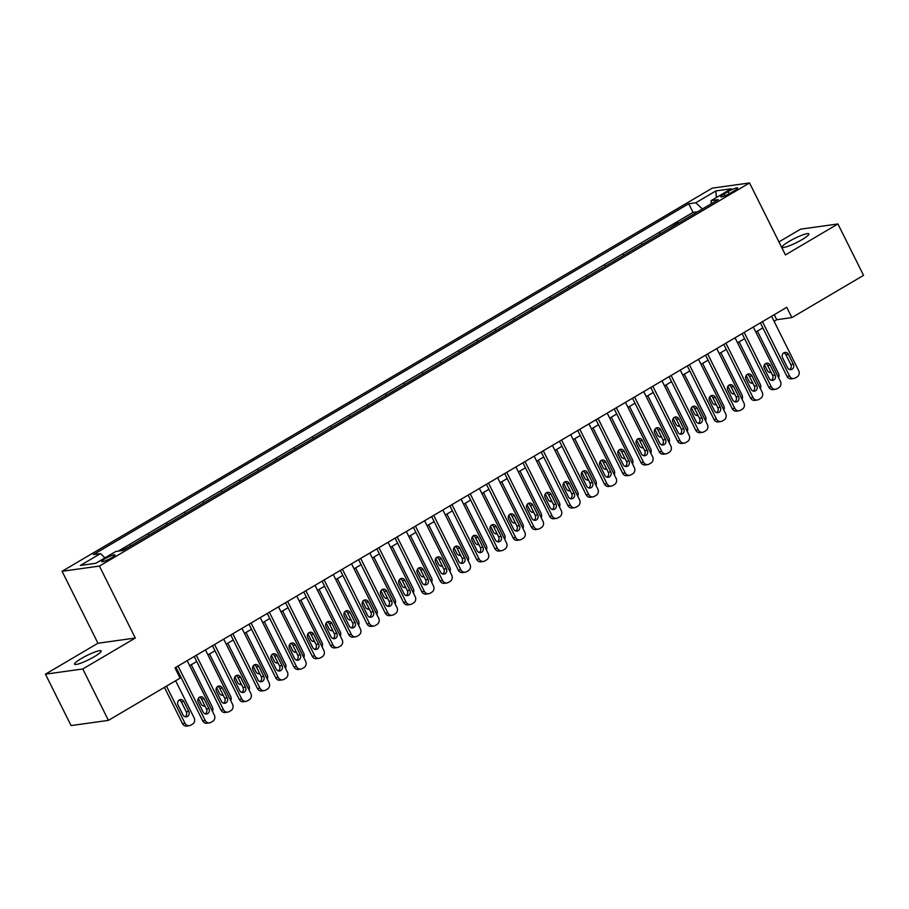 <?xml version="1.0" encoding="UTF-8"?>
<svg xmlns="http://www.w3.org/2000/svg" width="909" height="909" viewBox="0 0 909 909"><rect width="100%" height="100%" fill="white"/><g stroke="black" fill="none" stroke-linecap="round" stroke-linejoin="round"><path stroke-width="1.36" d="M94.32 656.684A14.874 2.284 -26.5 0 0 101.183 650.946A14.874 2.284 -26.5 0 0 81.401 658.491A14.874 2.284 -26.5 0 0 74.549 664.229A14.874 2.284 -26.5 0 0 94.32 656.684M801.977 239.658A14.874 2.284 -26.5 0 0 808.828 233.908A14.874 2.284 -26.5 0 0 789.046 241.453A14.874 2.284 -26.5 0 0 782.194 247.191A14.874 2.284 -26.5 0 0 801.977 239.658M111.512 557.819A7.442 1.148 -26.5 0 0 114.943 554.956A7.442 1.148 -26.5 0 0 105.046 558.728A7.442 1.148 -26.5 0 0 101.626 561.592A7.442 1.148 -26.5 0 0 111.512 557.819M45.45 674.171L82.799 668.979L135.305 638.038L97.956 643.231L45.45 674.171L71.072 725.575L108.421 720.371L180.096 678.137L174.971 667.854L786.751 307.322L791.875 317.593L863.55 275.359L837.928 223.966L800.579 229.159L778.945 241.908M97.956 643.231L62.073 571.284L712.201 188.152L749.55 182.948L99.422 566.08L62.073 571.284M686.75 218.183L696.646 212.354M679.443 222.489L678.387 223.114M678.171 222.671L668.49 228.954M650.219 239.715L660.127 233.874M631.96 250.475L641.868 244.635M613.7 261.235L623.608 255.395M595.44 271.996L605.337 266.167M577.181 282.756L587.078 276.927M558.91 293.527L568.818 287.687M540.65 304.288L550.559 298.447M522.391 315.048L532.299 309.208M504.131 325.808L514.028 319.968M485.861 336.569L495.769 330.74M467.601 347.329L477.509 341.5M449.341 358.101L459.25 352.26M431.082 368.861L440.99 363.021M412.822 379.621L422.719 373.781M394.551 390.381L404.46 384.541M376.292 401.142L386.2 395.313M358.032 411.902L367.94 406.073M339.773 422.674L349.681 416.833M321.513 433.434L331.41 427.594M303.242 444.194L313.151 438.354M284.983 454.954L294.891 449.114M266.723 465.715L276.631 459.874M248.464 476.475L258.372 470.646M230.204 487.247L240.101 481.406M211.933 498.007L221.841 492.167M193.674 508.767L203.582 502.927M175.414 519.528L185.322 513.687M157.155 530.288L167.063 524.448M138.895 541.048L148.792 535.219M121.613 550.661L130.532 545.979M728.064 191.617L724.041 193.981A7.204 1.102 -26.5 0 0 720.723 196.764A7.204 1.102 -26.5 0 0 730.302 193.106L734.324 190.742A7.204 1.102 -26.5 0 0 737.642 187.958A7.204 1.102 -26.5 0 0 728.064 191.617L729.143 193.765M702.396 208.968L695.805 202.764L688.749 203.741L93.411 554.592L100.479 553.604L80.39 565.443L95.729 563.307L115.818 551.468L122.885 550.49L718.224 199.639L711.156 200.628L711.179 203.786M695.805 202.764L715.894 190.924L731.245 188.788L711.156 200.628M696.43 211.911L693.044 212.376L118.227 551.138M130.317 545.536L131.589 545.355M148.576 534.776L149.849 534.594M166.836 524.016L168.108 523.834M185.095 513.244L186.368 513.074M203.355 502.484L204.639 502.313M221.626 491.724L222.898 491.542M239.885 480.963L241.158 480.781M258.145 470.203L259.417 470.021M276.404 459.443L277.677 459.261M294.675 448.671L295.948 448.501M312.935 437.911L314.207 437.74M331.194 427.15L332.467 426.969M349.454 416.39L350.726 416.208M367.713 405.63L368.986 405.448M385.984 394.87L387.257 394.688M404.244 384.098L405.516 383.928M422.503 373.338L423.776 373.167M440.763 362.577L442.035 362.396M459.022 351.817L460.295 351.635M477.293 341.057L478.566 340.875M495.553 330.297L496.825 330.115M513.812 319.525L515.085 319.354M532.072 308.765L533.344 308.594M550.331 298.004L551.604 297.822M568.602 287.244L569.875 287.062M586.862 276.484L588.134 276.302M605.121 265.723L606.394 265.542M623.381 254.952L624.653 254.781M641.64 244.191L642.913 244.021M659.911 233.431L661.184 233.249M82.799 668.979L108.421 720.371M135.305 638.038L99.422 566.08M749.55 182.948L785.421 254.906L837.928 223.966M774.07 321.275L776.729 319.707L791.875 317.593M177.471 672.865L178.471 672.274M189.686 665.672L196.73 661.513M207.945 654.9L214.99 650.753M226.205 644.14L233.261 639.993M244.476 633.38L251.52 629.233M262.735 622.62L269.78 618.461M280.995 611.859L288.039 607.701M299.254 601.099L306.299 596.94M317.525 590.327L324.57 586.18M335.785 579.567L342.829 575.42M354.044 568.807L361.089 564.659M372.304 558.046L379.348 553.888M390.563 547.286L397.608 543.127M408.834 536.526L415.879 532.367M427.094 525.754L434.138 521.607M445.353 514.994L452.398 510.847M463.613 504.234L470.657 500.086M481.872 493.473L488.917 489.315M500.143 482.713L507.188 478.554M518.403 471.953L525.447 467.794M536.662 461.181L543.707 457.034M554.922 450.421L561.967 446.274M573.181 439.661L580.226 435.513M591.452 428.9L598.497 424.742M609.712 418.14L616.756 413.981M627.971 407.38L635.016 403.221M646.231 396.608L653.276 392.461M664.49 385.848L671.535 381.7M682.761 375.087L689.806 370.94M701.021 364.327L708.066 360.169M719.28 353.567L726.325 349.408M737.54 342.807L744.585 338.648M755.799 332.035L762.844 327.888M774.229 314.696L776.729 319.707M693.044 212.376L688.749 203.741M100.479 553.604L104.99 557.853M716.36 197.56L715.894 190.924M771.571 316.264L798.693 370.667A4.647 4.181 82.1 0 1 797.091 376.928L795.261 378.008A4.647 4.181 82.1 0 1 789.557 376.042L762.435 321.65M760.356 322.877L787.035 376.394L789.557 376.042M793.352 364.236A3.716 3.341 -97.9 0 1 787.512 367.679L782.592 357.805A3.716 3.341 -97.9 0 1 788.433 354.362L793.352 364.236L790.83 364.589A3.716 3.341 -97.9 0 1 789.648 369.543M783.774 352.862A3.716 3.341 -97.9 0 1 785.91 354.715L790.83 364.589M793.852 378.496L791.33 378.848A4.647 4.181 -97.9 0 1 787.035 376.394M757.379 331.115L778.502 373.474A4.647 4.181 82.1 0 1 778.615 377.792M769.457 372.349A3.716 3.341 82.1 0 0 770.525 371.247M764.446 364.725L767.321 370.486A3.716 3.341 82.1 0 0 771.093 372.383M753.311 327.024L780.433 381.428A4.647 4.181 82.1 0 1 778.831 387.688L777.002 388.768A4.647 4.181 82.1 0 1 771.298 386.814L744.176 332.41M742.085 333.637L768.775 387.166L771.298 386.814M775.093 374.997A3.716 3.341 -97.9 0 1 769.253 378.439L764.333 368.577A3.716 3.341 -97.9 0 1 770.173 365.123L775.093 374.997L772.57 375.349A3.716 3.341 -97.9 0 1 771.389 380.303M765.514 363.623A3.716 3.341 -97.9 0 1 767.65 365.475L772.57 375.349M775.593 389.257L773.07 389.609A4.647 4.181 -97.9 0 1 768.775 387.166M735.04 337.784L762.162 392.188A4.647 4.181 82.1 0 1 760.56 398.449L758.742 399.528A4.647 4.181 82.1 0 1 753.038 397.574L725.916 343.17M723.825 344.397L750.516 397.926L753.038 397.574M756.833 385.757A3.716 3.341 -97.9 0 1 750.993 389.2L746.073 379.337A3.716 3.341 -97.9 0 1 751.913 375.894L756.833 385.757L754.311 386.109A3.716 3.341 -97.9 0 1 753.129 391.063M747.255 374.383A3.716 3.341 -97.9 0 1 749.391 376.246L754.311 386.109M757.333 400.028L754.811 400.38A4.647 4.181 -97.9 0 1 750.516 397.926M716.781 348.556L743.903 402.948A4.647 4.181 82.1 0 1 742.301 409.22L740.471 410.289A4.647 4.181 82.1 0 1 734.779 408.334L707.656 353.931M705.566 355.158L732.256 408.686L734.779 408.334M738.574 396.517A3.716 3.341 -97.9 0 1 736.165 401.926A3.716 3.341 -97.9 0 1 732.722 399.96L727.802 390.097A3.716 3.341 -97.9 0 1 730.222 384.689A3.716 3.341 -97.9 0 1 733.654 386.655L738.574 396.517L736.051 396.869A3.716 3.341 -97.9 0 1 734.858 401.823M728.995 385.143A3.716 3.341 -97.9 0 1 731.131 387.007L736.051 396.869M739.062 410.788L736.54 411.141A4.647 4.181 -97.9 0 1 732.256 408.686M698.521 359.316L725.643 413.72A4.647 4.181 82.1 0 1 724.041 419.981L722.212 421.06A4.647 4.181 82.1 0 1 716.508 419.094L689.386 364.691M687.306 365.929L713.985 419.447L716.508 419.094M720.314 407.277A3.716 3.341 -97.9 0 1 717.905 412.686A3.716 3.341 -97.9 0 1 714.463 410.732L709.543 400.858A3.716 3.341 -97.9 0 1 711.952 395.449A3.716 3.341 -97.9 0 1 715.394 397.415L720.314 407.277L717.792 407.63A3.716 3.341 -97.9 0 1 716.599 412.584M710.736 395.904A3.716 3.341 -97.9 0 1 712.872 397.767L717.792 407.63M720.803 421.549L718.28 421.901A4.647 4.181 -97.9 0 1 713.985 419.447M739.119 341.875L760.242 384.234A4.647 4.181 82.1 0 1 760.356 388.552M751.198 383.109A3.716 3.341 82.1 0 0 752.266 382.007M746.187 375.485L749.061 381.246A3.716 3.341 82.1 0 0 752.834 383.143M720.86 352.635L741.983 395.006A4.647 4.181 82.1 0 1 742.085 399.312M732.938 393.87A3.716 3.341 82.1 0 0 734.006 392.768M727.927 386.245L730.802 392.018A3.716 3.341 82.1 0 0 734.574 393.904M702.6 363.395L723.723 405.766A4.647 4.181 82.1 0 1 723.825 410.073M714.679 404.63A3.716 3.341 82.1 0 0 715.735 403.528M709.668 397.006L712.542 402.778A3.716 3.341 82.1 0 0 716.303 404.675M684.329 374.156L705.452 416.527A4.647 4.181 82.1 0 1 705.566 420.833M696.408 415.402A3.716 3.341 82.1 0 0 697.476 414.288M691.408 407.777L694.283 413.538A3.716 3.341 82.1 0 0 698.044 415.436M680.262 370.077L707.384 424.48A4.647 4.181 82.1 0 1 705.782 430.741L703.952 431.82A4.647 4.181 82.1 0 1 698.248 429.855L671.126 375.462M669.047 376.69L695.726 430.207L698.248 429.855M702.043 418.049A3.716 3.341 -97.9 0 1 696.203 421.492L691.283 411.618A3.716 3.341 -97.9 0 1 697.123 408.175L702.043 418.049L699.521 418.39A3.716 3.341 -97.9 0 1 698.339 423.344M692.465 406.664A3.716 3.341 -97.9 0 1 694.601 408.527L699.521 418.39M702.543 432.309L700.021 432.661A4.647 4.181 -97.9 0 1 695.726 430.207M666.07 384.916L687.193 427.287A4.647 4.181 82.1 0 1 687.306 431.593M678.148 426.162A3.716 3.341 82.1 0 0 679.216 425.06M673.137 418.538L676.012 424.298A3.716 3.341 82.1 0 0 679.784 426.196M662.002 380.837L689.124 435.241A4.647 4.181 82.1 0 1 687.522 441.501L685.693 442.581A4.647 4.181 82.1 0 1 679.989 440.615L652.867 386.223M650.776 387.45L677.466 440.967L679.989 440.615M683.784 428.809A3.716 3.341 -97.9 0 1 677.944 432.252L673.024 422.378A3.716 3.341 -97.9 0 1 678.864 418.935L683.784 428.809L681.261 429.162A3.716 3.341 -97.9 0 1 680.08 434.116M674.205 417.436A3.716 3.341 -97.9 0 1 676.341 419.288L681.261 429.162M684.284 443.069L681.761 443.422A4.647 4.181 -97.9 0 1 677.466 440.967M647.81 395.688L668.933 438.047A4.647 4.181 82.1 0 1 669.047 442.365M659.889 436.922A3.716 3.341 82.1 0 0 660.957 435.82M654.878 429.298L657.752 435.059A3.716 3.341 82.1 0 0 661.525 436.956M643.731 391.597L670.853 446.001A4.647 4.181 82.1 0 1 669.251 452.262L667.433 453.341A4.647 4.181 82.1 0 1 661.729 451.387L634.607 396.983M632.516 398.21L659.207 451.739L661.729 451.387M665.524 439.57A3.716 3.341 -97.9 0 1 659.684 443.013L654.764 433.15A3.716 3.341 -97.9 0 1 660.604 429.696L665.524 439.57L663.002 439.922A3.716 3.341 -97.9 0 1 661.82 444.876M655.946 428.196A3.716 3.341 -97.9 0 1 658.082 430.048L663.002 439.922M666.024 453.83L663.502 454.182A4.647 4.181 -97.9 0 1 659.207 451.739M629.551 406.448L650.674 448.807A4.647 4.181 82.1 0 1 650.776 453.125M641.629 447.683A3.716 3.341 82.1 0 0 642.697 446.58M636.618 440.058L639.493 445.819A3.716 3.341 82.1 0 0 643.265 447.717M625.472 402.357L652.594 456.761A4.647 4.181 82.1 0 1 650.992 463.022L649.162 464.101A4.647 4.181 82.1 0 1 643.47 462.147L616.336 407.743M614.257 408.97L640.936 462.499L643.47 462.147M647.265 450.33A3.716 3.341 -97.9 0 1 644.856 455.739A3.716 3.341 -97.9 0 1 641.413 453.773L636.493 443.91A3.716 3.341 -97.9 0 1 638.902 438.502A3.716 3.341 -97.9 0 1 642.345 440.467L647.265 450.33L644.742 450.682A3.716 3.341 -97.9 0 1 643.549 455.636M637.686 438.956A3.716 3.341 -97.9 0 1 639.822 440.82L644.742 450.682M647.753 464.601L645.231 464.953A4.647 4.181 -97.9 0 1 640.936 462.499M611.291 417.208L632.414 459.579A4.647 4.181 82.1 0 1 632.516 463.885M623.369 458.443A3.716 3.341 82.1 0 0 624.426 457.341M618.359 450.819L621.233 456.591A3.716 3.341 82.1 0 0 624.994 458.477M607.212 413.129L634.334 467.521A4.647 4.181 82.1 0 1 632.732 473.794L630.903 474.862A4.647 4.181 82.1 0 1 625.199 472.907L598.077 418.504M595.997 419.731L622.676 473.259L625.199 472.907M629.005 461.09A3.716 3.341 -97.9 0 1 626.596 466.499A3.716 3.341 -97.9 0 1 623.154 464.533L618.234 454.67A3.716 3.341 -97.9 0 1 620.642 449.262A3.716 3.341 -97.9 0 1 624.085 451.228L629.005 461.09L626.471 461.442A3.716 3.341 -97.9 0 1 625.29 466.397M619.427 449.716A3.716 3.341 -97.9 0 1 621.551 451.58L626.471 461.442M629.494 475.362L626.971 475.714A4.647 4.181 -97.9 0 1 622.676 473.259M588.952 423.889L616.075 478.293A4.647 4.181 82.1 0 1 614.473 484.554L612.643 485.633A4.647 4.181 82.1 0 1 606.939 483.668L579.817 429.264M577.738 430.502L604.417 484.02L606.939 483.668M610.734 471.851A3.716 3.341 -97.9 0 1 604.894 475.305L599.974 465.431A3.716 3.341 -97.9 0 1 605.814 461.988L610.734 471.851L608.212 472.203A3.716 3.341 -97.9 0 1 607.03 477.157M601.156 460.477A3.716 3.341 -97.9 0 1 603.292 462.34L608.212 472.203M611.234 486.122L608.712 486.474A4.647 4.181 -97.9 0 1 604.417 484.02M570.682 434.65L597.815 489.053A4.647 4.181 82.1 0 1 596.213 495.314L594.384 496.394A4.647 4.181 82.1 0 1 588.68 494.428L561.557 440.036M559.467 441.263L586.157 494.78L588.68 494.428M592.475 482.622A3.716 3.341 -97.9 0 1 586.635 486.065L581.715 476.191A3.716 3.341 -97.9 0 1 587.555 472.748L592.475 482.622L589.952 482.963A3.716 3.341 -97.9 0 1 588.771 487.917M582.896 471.237A3.716 3.341 -97.9 0 1 585.032 473.1L589.952 482.963M592.975 496.882L590.452 497.234A4.647 4.181 -97.9 0 1 586.157 494.78M552.422 445.41L579.544 499.814A4.647 4.181 82.1 0 1 577.942 506.074L576.124 507.154A4.647 4.181 82.1 0 1 570.42 505.188L543.298 450.796M541.207 452.023L567.898 505.54L570.42 505.188M574.215 493.382A3.716 3.341 -97.9 0 1 568.375 496.825L563.455 486.951A3.716 3.341 -97.9 0 1 569.295 483.508L574.215 493.382L571.693 493.735A3.716 3.341 -97.9 0 1 570.5 498.689M564.637 482.009A3.716 3.341 -97.9 0 1 566.773 483.861L571.693 493.735M574.715 507.642L572.193 507.995A4.647 4.181 -97.9 0 1 567.898 505.54M534.162 456.17L561.285 510.574A4.647 4.181 82.1 0 1 559.683 516.835L557.853 517.914A4.647 4.181 82.1 0 1 552.161 515.96L525.027 461.556M522.948 462.783L549.627 516.312L552.161 515.96M555.956 504.143A3.716 3.341 -97.9 0 1 553.547 509.551A3.716 3.341 -97.9 0 1 550.104 507.586L545.184 497.723A3.716 3.341 -97.9 0 1 547.593 492.314A3.716 3.341 -97.9 0 1 551.036 494.269L555.956 504.143L553.433 504.495A3.716 3.341 -97.9 0 1 552.24 509.449M546.377 492.769A3.716 3.341 -97.9 0 1 548.513 494.621L553.433 504.495M556.444 518.403L553.922 518.755A4.647 4.181 -97.9 0 1 549.627 516.312M515.903 466.931L543.025 521.334A4.647 4.181 82.1 0 1 541.423 527.595L539.594 528.674A4.647 4.181 82.1 0 1 533.89 526.72L506.767 472.316M504.688 473.544L531.367 527.072L533.89 526.72M537.696 514.903A3.716 3.341 -97.9 0 1 535.287 520.312A3.716 3.341 -97.9 0 1 531.845 518.346L526.925 508.483A3.716 3.341 -97.9 0 1 529.333 503.075A3.716 3.341 -97.9 0 1 532.776 505.04L537.696 514.903L535.162 515.255A3.716 3.341 -97.9 0 1 533.981 520.209M528.118 503.529A3.716 3.341 -97.9 0 1 530.242 505.393L535.162 515.255M538.185 529.174L535.662 529.527A4.647 4.181 -97.9 0 1 531.367 527.072M497.643 477.702L524.766 532.095A4.647 4.181 82.1 0 1 523.164 538.367L521.334 539.435A4.647 4.181 82.1 0 1 515.63 537.48L488.508 483.077M486.417 484.304L513.108 537.833L515.63 537.48M519.425 525.663A3.716 3.341 -97.9 0 1 513.585 529.106L508.665 519.244A3.716 3.341 -97.9 0 1 514.505 515.801L519.425 525.663L516.903 526.016A3.716 3.341 -97.9 0 1 515.721 530.97M509.847 514.289A3.716 3.341 -97.9 0 1 511.983 516.153L516.903 526.016M519.925 539.935L517.403 540.287A4.647 4.181 -97.9 0 1 513.108 537.833M479.373 488.463L506.506 542.866A4.647 4.181 82.1 0 1 504.893 549.127L503.075 550.206A4.647 4.181 82.1 0 1 497.371 548.241L470.248 493.837M468.158 495.075L494.848 548.593L497.371 548.241M501.166 536.424A3.716 3.341 -97.9 0 1 495.325 539.878L490.406 530.004A3.716 3.341 -97.9 0 1 496.246 526.561L501.166 536.424L498.643 536.776A3.716 3.341 -97.9 0 1 497.462 541.73M491.587 525.05A3.716 3.341 -97.9 0 1 493.723 526.913L498.643 536.776M501.666 550.695L499.143 551.047A4.647 4.181 -97.9 0 1 494.848 548.593M461.113 499.223L488.235 553.626A4.647 4.181 82.1 0 1 486.633 559.887L484.815 560.967A4.647 4.181 82.1 0 1 479.111 559.001L451.989 504.609M449.898 505.836L476.589 559.353L479.111 559.001M482.906 547.195A3.716 3.341 -97.9 0 1 477.066 550.638L472.146 540.764A3.716 3.341 -97.9 0 1 477.986 537.321L482.906 547.195L480.384 547.536A3.716 3.341 -97.9 0 1 479.191 552.49M473.328 535.81A3.716 3.341 -97.9 0 1 475.464 537.673L480.384 547.536M483.406 561.455L480.872 561.807A4.647 4.181 -97.9 0 1 476.589 559.353M442.853 509.983L469.976 564.387A4.647 4.181 82.1 0 1 468.374 570.647L466.544 571.727A4.647 4.181 82.1 0 1 460.84 569.761L433.718 515.369M431.639 516.596L458.318 570.113L460.84 569.761M464.647 557.956A3.716 3.341 -97.9 0 1 462.238 563.364A3.716 3.341 -97.9 0 1 458.795 561.398L453.875 551.524A3.716 3.341 -97.9 0 1 459.727 548.082L464.647 557.956L462.124 558.308A3.716 3.341 -97.9 0 1 460.931 563.262M455.068 546.582A3.716 3.341 -97.9 0 1 457.204 548.434L462.124 558.308M465.135 572.216L462.613 572.568A4.647 4.181 -97.9 0 1 458.318 570.113M424.594 520.743L451.716 575.147A4.647 4.181 82.1 0 1 450.114 581.408L448.285 582.487A4.647 4.181 82.1 0 1 442.581 580.533L415.458 526.129M413.379 527.356L440.058 580.885L442.581 580.533M446.376 568.716A3.716 3.341 -97.9 0 1 440.535 572.159L435.616 562.296A3.716 3.341 -97.9 0 1 441.456 558.842L446.376 568.716L443.853 569.068A3.716 3.341 -97.9 0 1 442.672 574.022M436.809 557.342A3.716 3.341 -97.9 0 1 438.933 559.194L443.853 569.068M446.876 582.976L444.353 583.328A4.647 4.181 -97.9 0 1 440.058 580.885M406.334 531.504L433.457 585.907A4.647 4.181 82.1 0 1 431.855 592.168L430.025 593.247A4.647 4.181 82.1 0 1 424.321 591.293L397.199 536.889M395.108 538.117L421.799 591.645L424.321 591.293M428.116 579.476A3.716 3.341 -97.9 0 1 422.276 582.919L417.356 573.056A3.716 3.341 -97.9 0 1 423.196 569.613L428.116 579.476L425.594 579.828A3.716 3.341 -97.9 0 1 424.412 584.782M418.538 568.102A3.716 3.341 -97.9 0 1 420.674 569.966L425.594 579.828M428.616 593.747L426.094 594.1A4.647 4.181 -97.9 0 1 421.799 591.645M593.02 427.969L614.143 470.339A4.647 4.181 82.1 0 1 614.257 474.646M605.099 469.203A3.716 3.341 82.1 0 0 606.167 468.101M600.099 461.579L602.974 467.351A3.716 3.341 82.1 0 0 606.735 469.249M574.761 438.729L595.884 481.1A4.647 4.181 82.1 0 1 595.997 485.406M586.839 479.975A3.716 3.341 82.1 0 0 587.907 478.861M581.828 472.339L584.703 478.111A3.716 3.341 82.1 0 0 588.475 480.009M556.501 449.489L577.624 491.86A4.647 4.181 82.1 0 1 577.738 496.166M568.579 490.735A3.716 3.341 82.1 0 0 569.648 489.633M563.569 483.111L566.443 488.872A3.716 3.341 82.1 0 0 570.216 490.769M538.242 460.261L559.365 502.62A4.647 4.181 82.1 0 1 559.467 506.938M550.32 501.495A3.716 3.341 82.1 0 0 551.388 500.393M545.309 493.871L548.184 499.632A3.716 3.341 82.1 0 0 551.956 501.529M519.971 471.021L541.094 513.38A4.647 4.181 82.1 0 1 541.207 517.698M532.06 512.256A3.716 3.341 82.1 0 0 533.117 511.153M527.05 504.631L529.924 510.392A3.716 3.341 82.1 0 0 533.685 512.29M501.711 481.781L522.834 524.152A4.647 4.181 82.1 0 1 522.948 528.459M513.79 523.016A3.716 3.341 82.1 0 0 514.858 521.914M508.79 515.392L511.665 521.152A3.716 3.341 82.1 0 0 515.426 523.05M483.452 492.542L504.575 534.912A4.647 4.181 82.1 0 1 504.688 539.219M495.53 533.776A3.716 3.341 82.1 0 0 496.598 532.674M490.519 526.152L493.394 531.924A3.716 3.341 82.1 0 0 497.166 533.822M465.192 503.302L486.315 545.673A4.647 4.181 82.1 0 1 486.429 549.979M477.27 544.548A3.716 3.341 82.1 0 0 478.339 543.434M472.26 536.912L475.134 542.684A3.716 3.341 82.1 0 0 478.907 544.582M446.933 514.062L468.055 556.433A4.647 4.181 82.1 0 1 468.158 560.739M459.011 555.308A3.716 3.341 82.1 0 0 460.079 554.206M454 547.684L456.875 553.445A3.716 3.341 82.1 0 0 460.647 555.342M428.662 524.834L449.785 567.193A4.647 4.181 82.1 0 1 449.898 571.511M440.751 566.068A3.716 3.341 82.1 0 0 441.808 564.966M435.741 558.444L438.615 564.205A3.716 3.341 82.1 0 0 442.376 566.102M410.402 535.594L431.525 577.954A4.647 4.181 82.1 0 1 431.639 582.271M422.48 576.829A3.716 3.341 82.1 0 0 423.549 575.727M417.481 569.204L420.356 574.965A3.716 3.341 82.1 0 0 424.117 576.863M392.143 546.354L413.265 588.725A4.647 4.181 82.1 0 1 413.379 593.032M404.221 587.589A3.716 3.341 82.1 0 0 405.289 586.487M399.21 579.965L402.085 585.726A3.716 3.341 82.1 0 0 405.857 587.623M388.063 542.275L415.186 596.668A4.647 4.181 82.1 0 1 413.584 602.94L411.766 604.008A4.647 4.181 82.1 0 1 406.062 602.053L378.939 547.65M376.849 548.877L403.539 602.406L406.062 602.053M409.857 590.236A3.716 3.341 -97.9 0 1 404.016 593.679L399.096 583.817A3.716 3.341 -97.9 0 1 404.937 580.374L409.857 590.236L407.334 590.589A3.716 3.341 -97.9 0 1 406.153 595.543M400.278 578.863A3.716 3.341 -97.9 0 1 402.414 580.726L407.334 590.589M410.357 604.508L407.834 604.86A4.647 4.181 -97.9 0 1 403.539 602.406M369.804 553.036L396.926 607.439A4.647 4.181 82.1 0 1 395.324 613.7L393.506 614.779A4.647 4.181 82.1 0 1 387.802 612.814L360.68 558.41M358.589 559.649L385.28 613.166L387.802 612.814M391.597 600.997A3.716 3.341 -97.9 0 1 385.757 604.44L380.837 594.577A3.716 3.341 -97.9 0 1 386.677 591.134L391.597 600.997L389.075 601.349A3.716 3.341 -97.9 0 1 387.882 606.303M382.019 589.623A3.716 3.341 -97.9 0 1 384.155 591.486L389.075 601.349M392.097 615.268L389.563 615.62A4.647 4.181 -97.9 0 1 385.28 613.166M351.544 563.796L378.667 618.2A4.647 4.181 82.1 0 1 377.065 624.46L375.235 625.54A4.647 4.181 82.1 0 1 369.531 623.574L342.409 569.182M340.33 570.409L367.009 623.926L369.531 623.574M373.338 611.768A3.716 3.341 -97.9 0 1 367.486 615.211L362.566 605.337A3.716 3.341 -97.9 0 1 364.975 599.929A3.716 3.341 -97.9 0 1 368.418 601.894L373.338 611.768L370.815 612.109A3.716 3.341 -97.9 0 1 369.622 617.063M363.759 600.383A3.716 3.341 -97.9 0 1 365.895 602.247L370.815 612.109M373.826 626.028L371.304 626.381A4.647 4.181 -97.9 0 1 367.009 623.926M333.285 574.556L360.407 628.96A4.647 4.181 82.1 0 1 358.805 635.221L356.976 636.3A4.647 4.181 82.1 0 1 351.272 634.334L324.149 579.942M322.07 581.169L348.749 634.687L351.272 634.334M355.067 622.529A3.716 3.341 -97.9 0 1 349.226 625.971L344.306 616.097A3.716 3.341 -97.9 0 1 350.147 612.655L355.067 622.529L352.544 622.881A3.716 3.341 -97.9 0 1 351.363 627.835M345.5 611.155A3.716 3.341 -97.9 0 1 347.624 613.007L352.544 622.881M355.567 636.789L353.044 637.141A4.647 4.181 -97.9 0 1 348.749 634.687M373.883 557.115L395.006 599.486A4.647 4.181 82.1 0 1 395.12 603.792M385.961 598.349A3.716 3.341 82.1 0 0 387.029 597.247M380.951 590.725L383.825 596.497A3.716 3.341 82.1 0 0 387.598 598.395M355.624 567.875L376.746 610.246A4.647 4.181 82.1 0 1 376.849 614.552M367.702 609.121A3.716 3.341 82.1 0 0 368.77 608.007M362.691 601.485L365.566 607.257A3.716 3.341 82.1 0 0 369.338 609.155M337.353 578.635L358.476 621.006A4.647 4.181 82.1 0 1 358.589 625.312M349.442 619.881A3.716 3.341 82.1 0 0 350.499 618.779M344.431 612.257L347.306 618.018A3.716 3.341 82.1 0 0 351.067 619.915M319.093 589.407L340.216 631.766A4.647 4.181 82.1 0 1 340.33 636.084M331.171 630.641A3.716 3.341 82.1 0 0 332.239 629.539M326.172 623.017L329.047 628.778A3.716 3.341 82.1 0 0 332.808 630.676M315.025 585.316L342.148 639.72A4.647 4.181 82.1 0 1 340.545 645.981L338.716 647.06A4.647 4.181 82.1 0 1 333.012 645.106L305.89 590.702M303.799 591.929L330.49 645.458L333.012 645.106M336.807 633.289A3.716 3.341 -97.9 0 1 330.967 636.732L326.047 626.869A3.716 3.341 -97.9 0 1 331.887 623.415L336.807 633.289L334.285 633.641A3.716 3.341 -97.9 0 1 333.103 638.595M327.229 621.915A3.716 3.341 -97.9 0 1 329.365 623.767L334.285 633.641M337.307 647.549L334.785 647.901A4.647 4.181 -97.9 0 1 330.49 645.458M300.834 600.167L321.956 642.527A4.647 4.181 82.1 0 1 322.07 646.844M312.912 641.402A3.716 3.341 82.1 0 0 313.98 640.3M307.901 633.778L310.776 639.538A3.716 3.341 82.1 0 0 314.548 641.436M296.754 596.077L323.877 650.48A4.647 4.181 82.1 0 1 322.275 656.741L320.457 657.821A4.647 4.181 82.1 0 1 314.753 655.866L287.63 601.463M285.54 602.69L312.23 656.218L314.753 655.866M318.548 644.049A3.716 3.341 -97.9 0 1 312.707 647.492L307.787 637.629A3.716 3.341 -97.9 0 1 313.628 634.187L318.548 644.049L316.025 644.401A3.716 3.341 -97.9 0 1 314.844 649.356M308.969 632.675A3.716 3.341 -97.9 0 1 311.105 634.539L316.025 644.401M319.048 658.321L316.525 658.673A4.647 4.181 -97.9 0 1 312.23 656.218M282.574 610.928L303.697 653.298A4.647 4.181 82.1 0 1 303.811 657.605M294.652 652.162A3.716 3.341 82.1 0 0 295.72 651.06M289.641 644.538L292.516 650.299A3.716 3.341 82.1 0 0 296.289 652.196M278.495 606.848L305.617 661.241A4.647 4.181 82.1 0 1 304.015 667.513L302.186 668.581A4.647 4.181 82.1 0 1 296.493 666.627L269.371 612.223M267.28 613.45L293.971 666.979L296.493 666.627M300.288 654.81A3.716 3.341 -97.9 0 1 294.448 658.252L289.528 648.39A3.716 3.341 -97.9 0 1 295.368 644.947L300.288 654.81L297.766 655.162A3.716 3.341 -97.9 0 1 296.573 660.116M290.71 643.436A3.716 3.341 -97.9 0 1 292.846 645.299L297.766 655.162M300.788 669.081L298.254 669.433A4.647 4.181 -97.9 0 1 293.971 666.979M264.314 621.688L285.437 664.059A4.647 4.181 82.1 0 1 285.54 668.365M276.393 662.922A3.716 3.341 82.1 0 0 277.461 661.82M271.382 655.298L274.257 661.07A3.716 3.341 82.1 0 0 278.029 662.968M260.235 617.609L287.358 672.012A4.647 4.181 82.1 0 1 285.756 678.273L283.926 679.353A4.647 4.181 82.1 0 1 278.222 677.387L251.1 622.983M249.021 624.222L275.7 677.739L278.222 677.387M282.029 665.57A3.716 3.341 -97.9 0 1 279.62 670.978A3.716 3.341 -97.9 0 1 276.177 669.013L271.257 659.15A3.716 3.341 -97.9 0 1 273.666 653.741A3.716 3.341 -97.9 0 1 277.109 655.707L282.029 665.57L279.506 665.922A3.716 3.341 -97.9 0 1 278.313 670.876M272.45 654.196A3.716 3.341 -97.9 0 1 274.586 656.059L279.506 665.922M282.517 679.841L279.995 680.193A4.647 4.181 -97.9 0 1 275.7 677.739M246.044 632.448L267.166 674.819A4.647 4.181 82.1 0 1 267.28 679.125M258.133 673.694A3.716 3.341 82.1 0 0 259.19 672.58M253.122 666.058L255.997 671.831A3.716 3.341 82.1 0 0 259.758 673.728M241.976 628.369L269.098 682.773A4.647 4.181 82.1 0 1 267.496 689.033L265.667 690.113A4.647 4.181 82.1 0 1 259.963 688.147L232.84 633.755M230.761 634.982L257.44 688.499L259.963 688.147M263.758 676.341A3.716 3.341 -97.9 0 1 257.917 679.784L252.997 669.91A3.716 3.341 -97.9 0 1 258.838 666.467L263.758 676.341L261.235 676.682A3.716 3.341 -97.9 0 1 260.054 681.636M254.19 664.956A3.716 3.341 -97.9 0 1 256.315 666.82L261.235 676.682M264.258 690.601L261.735 690.954A4.647 4.181 -97.9 0 1 257.44 688.499M227.784 643.208L248.907 685.579A4.647 4.181 82.1 0 1 249.021 689.886M239.862 684.454A3.716 3.341 82.1 0 0 240.93 683.352M234.863 676.83L237.726 682.591A3.716 3.341 82.1 0 0 241.499 684.488M223.716 639.129L250.839 693.533A4.647 4.181 82.1 0 1 249.236 699.794L247.407 700.873A4.647 4.181 82.1 0 1 241.703 698.907L214.581 644.515M212.49 645.742L239.181 699.26L241.703 698.907M245.498 687.102A3.716 3.341 -97.9 0 1 239.658 690.545L234.738 680.671A3.716 3.341 -97.9 0 1 240.578 677.228L245.498 687.102L242.976 687.454A3.716 3.341 -97.9 0 1 241.794 692.408M235.92 675.728A3.716 3.341 -97.9 0 1 238.056 677.58L242.976 687.454M245.998 701.362L243.476 701.714A4.647 4.181 -97.9 0 1 239.181 699.26M209.524 653.98L230.647 696.339A4.647 4.181 82.1 0 1 230.761 700.657M221.603 695.215A3.716 3.341 82.1 0 0 222.671 694.112M216.592 687.59L219.467 693.351A3.716 3.341 82.1 0 0 223.239 695.249M205.445 649.89L232.568 704.293A4.647 4.181 82.1 0 1 230.966 710.554L229.148 711.633A4.647 4.181 82.1 0 1 223.444 709.679L196.321 655.275M194.231 656.503L220.921 710.031L223.444 709.679M227.239 697.862A3.716 3.341 -97.9 0 1 221.398 701.305L216.478 691.442A3.716 3.341 -97.9 0 1 222.319 687.988L227.239 697.862L224.716 698.214A3.716 3.341 -97.9 0 1 223.534 703.168M217.66 686.488A3.716 3.341 -97.9 0 1 219.796 688.34L224.716 698.214M227.739 712.122L225.216 712.474A4.647 4.181 -97.9 0 1 220.921 710.031M191.265 664.74L212.388 707.1A4.647 4.181 82.1 0 1 212.49 711.417M203.343 705.975A3.716 3.341 82.1 0 0 204.411 704.873M198.332 698.351L201.207 704.111A3.716 3.341 82.1 0 0 204.98 706.009M187.186 660.65L214.308 715.053A4.647 4.181 82.1 0 1 212.706 721.314L210.877 722.394A4.647 4.181 82.1 0 1 205.184 720.439L178.062 666.036M175.971 667.263L202.662 720.792L205.184 720.439M208.979 708.622A3.716 3.341 -97.9 0 1 203.139 712.065L198.219 702.202A3.716 3.341 -97.9 0 1 204.059 698.76L208.979 708.622L206.457 708.975A3.716 3.341 -97.9 0 1 205.264 713.929M199.401 697.248A3.716 3.341 -97.9 0 1 201.537 699.112L206.457 708.975M209.468 722.894L206.945 723.246A4.647 4.181 -97.9 0 1 202.662 720.792M164.415 687.374L182.47 723.598A4.647 4.181 -97.9 0 0 186.765 726.052L189.288 725.7A4.647 4.181 82.1 0 0 190.697 725.212L192.526 724.132A4.647 4.181 82.1 0 0 194.128 717.86L175.63 680.773M189.288 725.7A4.647 4.181 82.1 0 1 184.993 723.246L166.495 686.147M185.084 716.735A3.716 3.341 82.1 0 0 186.265 711.781L181.345 701.918A3.716 3.341 82.1 0 0 179.209 700.055M188.788 711.429L183.868 701.566A3.716 3.341 82.1 0 0 178.028 705.009L182.948 714.872A3.716 3.341 82.1 0 0 188.788 711.429L186.265 711.781M724.95 195.776L724.041 193.981M788.433 354.362L785.91 354.715M770.173 365.123L767.65 365.475M751.913 375.894L749.391 376.246M733.654 386.655L731.131 387.007M715.394 397.415L712.872 397.767M697.123 408.175L694.601 408.527M678.864 418.935L676.341 419.288M660.604 429.696L658.082 430.048M642.345 440.467L639.822 440.82M624.085 451.228L621.551 451.58M605.814 461.988L603.292 462.34M587.555 472.748L585.032 473.1M569.295 483.508L566.773 483.861M551.036 494.269L548.513 494.621M532.776 505.04L530.242 505.393M514.505 515.801L511.983 516.153M496.246 526.561L493.723 526.913M477.986 537.321L475.464 537.673M459.727 548.082L457.204 548.434M441.456 558.842L438.933 559.194M423.196 569.613L420.674 569.966M404.937 580.374L402.414 580.726M386.677 591.134L384.155 591.486M368.418 601.894L365.895 602.247M350.147 612.655L347.624 613.007M331.887 623.415L329.365 623.767M313.628 634.187L311.105 634.539M295.368 644.947L292.846 645.299M277.109 655.707L274.586 656.059M258.838 666.467L256.315 666.82M240.578 677.228L238.056 677.58M222.319 687.988L219.796 688.34M204.059 698.76L201.537 699.112M184.993 723.246L182.47 723.598M181.345 701.918L183.868 701.566"/></g></svg>
